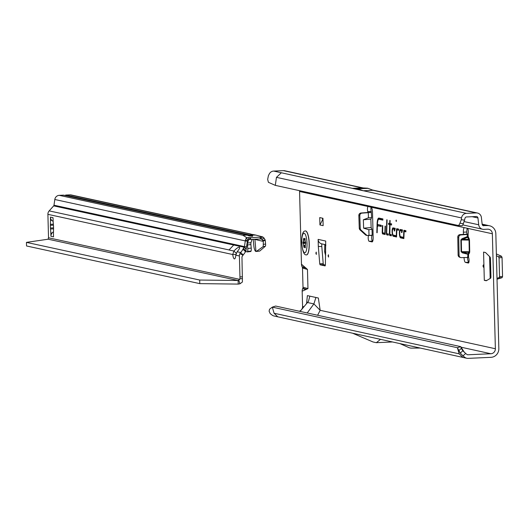 <?xml version="1.0" encoding="UTF-8"?>
<svg xmlns="http://www.w3.org/2000/svg" width="529" height="529" viewBox="0 0 529 529"><rect width="100%" height="100%" fill="white"/><g stroke="black" fill="none" stroke-linecap="round" stroke-linejoin="round"><path stroke-width="0.79" d="M482.984 266.008L483.44 267.231L483.341 264.923L482.984 266.008M328.086 255.851L328.549 257.074L328.443 254.766L328.086 255.851M315.879 253.173L316.342 254.396L316.236 252.088L315.879 253.173M377.336 226.862L377.772 225.698L381.204 226.452L381.237 225.268L377.415 224.428L377.428 224.038A6.513 1.726 87.4 0 1 378.744 219.284A6.513 1.726 87.4 0 1 378.995 219.271L382.864 220.117L382.897 218.933L378.962 218.074A7.71 2.043 -92.6 0 0 377.104 223.721L376.827 232.667L377.157 232.74L377.336 226.862L377.971 225.777M368.548 235.26L368.581 235.524A3.002 0.793 -92.6 0 0 368.25 238.804A3.002 0.793 -92.6 0 0 369.09 241.27L372.006 241.905A4.801 1.276 -92.6 0 0 372.092 241.918A4.801 1.276 -92.6 0 0 373.163 237.402L372.502 212.248A4.801 1.276 -92.6 0 0 371.094 207.176A3.002 0.793 -92.6 0 0 371.259 211.507L370.545 212.493L361.975 213.127A2.4 2.314 97 0 0 359.806 215.627L360.223 228.33A2.4 2.314 97 0 0 361.003 230.036L366.399 234.949A2.4 2.314 97 0 0 368.078 235.531L372.052 235.372A3.002 0.793 -92.6 0 0 371.722 238.645A3.002 0.793 -92.6 0 0 372.561 241.112L372.74 241.151M464.039 257.451A4.801 1.276 -92.6 0 0 465.441 262.404L468.357 263.039A3.002 0.793 -92.6 0 0 468.41 263.045A3.002 0.793 -92.6 0 0 469.078 260.222A3.002 0.793 -92.6 0 0 468.568 257.458L461.5 257.636A2.4 2.308 -72.5 0 1 459.079 255.355L458.736 237.415A2.4 2.308 -72.5 0 1 460.944 234.929L467.702 234.433L468.112 233.666A3.002 0.793 -92.6 0 0 468.33 231.484A3.002 0.793 -92.6 0 0 467.444 228.31L368.184 206.541A3.002 0.793 -92.6 0 0 368.124 206.535A3.002 0.793 -92.6 0 0 367.476 208.406A3.002 0.793 -92.6 0 0 367.787 211.66L367.695 212.493L361.016 213.008A2.4 2.314 97 0 0 358.841 215.508L359.264 228.211A2.4 2.314 97 0 0 360.044 229.923L365.44 234.83A2.4 2.314 97 0 0 366.683 235.398L367.642 235.517M469.23 238.791L469.494 240.106L469.038 240.073L467.61 237.29A0.721 0.595 153.5 0 0 468.172 236.668L469.23 238.791A0.721 0.595 -26.5 0 1 468.668 239.412L462.392 239.32L462.068 238.672L460.878 239.974L461.103 251.652L462.339 252.836L462.637 252.247L461.539 251.645L469.263 251.751L469.038 240.073L461.314 239.961L467.61 237.29L467.286 236.642L468.172 236.668L468.112 233.666M396.373 220.818L396.261 221.479L395.983 220.732L396.201 220.071L396.373 220.818M382.209 232.224A1.633 0.436 -92.6 0 0 382.685 233.95L385.138 234.486L385.396 226.181L385.066 226.108L384.848 233.236L382.659 232.753L382.738 225.592L382.407 225.526L382.209 231.887A1.633 0.436 -92.6 0 0 382.209 232.224M383.009 232.833A1.442 0.384 -92.6 0 0 383.38 233.725L385.145 234.116M386.362 233.137A1.633 0.436 -92.6 0 0 386.844 234.863L388.273 235.174L388.312 233.99L386.811 233.666L386.686 233.117L387.102 219.859L386.772 219.786L386.362 232.8A1.633 0.436 -92.6 0 0 386.362 233.137M387.162 233.745A1.442 0.384 -92.6 0 0 387.532 234.638L388.286 234.803M389.833 234.327L389.992 224.68L391.546 225.023L391.579 223.84L390.025 223.496L390.124 220.52L389.794 220.448L389.701 223.423L388.59 223.185L388.557 224.369L389.661 224.607L389.384 233.461A1.633 0.436 -92.6 0 0 389.866 235.524L391.334 235.848L391.374 234.664L389.833 234.327M361.862 188.443L357.392 188.648A4.801 1.276 -92.6 0 0 357.333 188.635L352.235 188.35L363.159 190.744L358.014 188.787A4.801 1.276 -92.6 0 0 357.954 188.767L357.392 188.648M321.791 246.283L321.731 243.862A4.801 4.622 102.4 0 1 318.134 239.379L318.319 246.441L321.804 246.534L318.319 246.441M318.134 239.379L325.719 241.045L325.381 265.029L325.11 265.915L320.085 264.811L319.747 263.792L323.212 263.64L321.804 246.534M323.212 263.64L323.556 264.659L320.085 264.811M325.381 265.055L323.556 264.659M370.862 219.151L371.616 217.624L368.442 217.789L363.35 219.786L370.862 219.151L371.14 227.543L372.006 229.315L372.204 235.293M467.272 228.27A4.801 1.276 -92.6 0 0 466.843 232.026L466.895 234.135M467.504 257.206A4.801 1.276 -92.6 0 0 468.912 262.245L465.441 262.404M462.048 225.784L458.332 225.506L462.048 225.784A7.208 1.971 -82.2 0 0 463.358 223.694L464.971 218.411A1.68 1.613 -77.6 0 1 466.532 216.95L476.298 216.513A1.68 1.613 -77.6 0 1 477.951 217.968L478.705 224.779A5.283 5.078 102.4 0 0 483.903 229.361L487.606 229.196A4.801 4.622 -77.6 0 1 492.36 233.778L495.369 348.743A4.801 4.622 -77.6 0 1 490.872 353.742L467.94 354.774A1.68 1.613 -77.6 0 1 466.889 354.423L465.699 353.471L462.981 355.872L464.733 357.28A5.283 5.078 102.4 0 0 468.033 358.364L490.965 357.333A8.404 8.08 -77.6 0 0 498.84 348.585L495.832 233.62A8.404 8.08 -77.6 0 0 487.513 225.599L483.023 225.599M484.313 280.35L483.572 252.088L485.536 252.545L490.165 257.147L490.449 258.37L490.938 277.031L490.714 278.148L486.277 280.754L484.313 280.35L486.726 280.496M319.747 263.792L318.339 246.693M299.474 190.665A4.801 4.622 102.4 0 1 299.566 191.491L301.47 264.222A6.004 5.773 102.4 0 0 302.079 266.728L302.257 267.092A2.4 2.308 -77.6 0 1 302.502 268.091L303.005 287.254A2.4 2.308 -77.6 0 1 302.813 288.279L302.654 288.655A6.004 5.773 102.4 0 0 302.178 291.208L307.964 288.589L307.461 269.426L301.47 264.222M302.178 291.208L302.581 306.456A4.801 4.622 102.4 0 1 299.282 311.237M495.369 348.743L320.164 310.311L318.352 298.012L307.382 295.605L306.555 303.758M464.535 227.675A4.801 1.276 -92.6 0 0 464.442 227.662A4.801 1.276 -92.6 0 0 463.371 232.178L463.43 234.373M393.107 227.867A4.219 1.118 -92.6 0 0 392.088 231.828A4.219 1.118 -92.6 0 0 393.325 236.284L396.565 236.992L396.862 229.89L398.595 230.26L398.628 229.083L396.849 228.687A1.633 0.436 -92.6 0 0 396.452 229.884L396.267 235.742L393.292 235.088A3.015 0.8 87.4 0 1 392.419 232.112A3.015 0.8 87.4 0 1 393.021 229.07A3.015 0.8 87.4 0 1 393.14 229.07L394.522 229.368L394.151 230.909L394.594 231.001L395.236 228.336L393.807 228.032A4.027 1.071 -92.6 0 0 393.067 229.057M400.4 229.467A4.219 1.118 -92.6 0 0 399.382 233.428A4.219 1.118 -92.6 0 0 400.618 237.885L403.858 238.592L404.156 231.49L405.888 231.861L405.922 230.684L404.143 230.287A1.633 0.436 -92.6 0 0 403.746 231.484L403.561 237.336L400.585 236.688A3.015 0.8 87.4 0 1 399.712 233.712A3.015 0.8 87.4 0 1 400.314 230.67A3.015 0.8 87.4 0 1 400.433 230.664L401.815 230.968L401.445 232.509L401.888 232.601L402.529 229.936L401.101 229.632A4.027 1.071 -92.6 0 0 400.36 230.657M404.817 231.279L403.746 231.484M319.933 224.957L323.146 225.665L322.954 218.292L319.741 217.584L319.933 224.957L322.578 219.852L322.531 218.199M370.545 212.493L367.695 212.493L367.787 211.66L371.259 211.507L371.616 217.624M363.35 219.786L363.628 228.184L368.839 229.718L372.006 229.315M371.894 235.2L368.581 235.491M460.666 257.537L459.701 257.233A2.4 2.308 -72.5 0 1 458.114 255.051L457.77 237.111A2.4 2.308 -72.5 0 1 459.979 234.618L468.02 234.102M380.536 339.34L376.344 342.693L372.978 341.952L352.559 333.204L462.829 357.392M462.981 355.872L460.256 353.101L457.4 347.725L272.316 307.131L275.649 306.053L460.726 346.647L457.4 347.725L459.159 353.835L462.908 357.412L466.552 358.206M277.791 316.811L274.075 315.992A5.283 5.078 -77.6 0 1 271.939 314.993L270.187 313.585L269.102 311.178L269.565 309.22L272.316 307.131L274.082 313.241L277.791 316.811L352.579 333.21M363.159 190.744L373.196 190.295L368.052 188.337A4.801 1.276 -92.6 0 0 367.992 188.317L367.43 188.192A4.801 1.276 -92.6 0 0 367.371 188.185L362.272 187.894L352.235 188.35M464.72 220.19L461.288 219.72L461.539 217.941A5.283 5.078 -77.6 0 1 466.439 213.359L476.206 212.923A5.283 5.078 -77.6 0 1 481.397 217.505L482.157 224.309A1.68 1.613 102.4 0 0 483.81 225.771M315.912 297.477L313.889 303.917L320.164 310.311L317.631 315.258M363.092 187.94L284.681 170.741A5.283 5.078 102.4 0 0 283.412 170.636L273.645 171.072L281.355 172.765L276.462 177.347L275.311 185.362L458.332 225.506M275.311 185.362L268.408 182.32L267.667 179.417L268.395 175.668L269.307 173.909A5.283 5.078 -77.6 0 1 273.645 171.072M458.617 225.314A7.208 1.971 -82.2 0 0 459.919 223.225L461.288 219.72M309.829 296.141L308.486 301.272L300.082 311.409M307.58 302.535L313.889 303.917L307.21 312.976M458.709 350.707L461.328 348.413L462.815 350.76L465.699 353.471M461.328 348.413L460.726 346.647L464.422 352.407M462.815 350.76L460.256 353.101M305.557 289.436L302.654 288.655M306.608 289.297L302.813 288.279M304.988 267.509L302.079 266.728M306.06 268.11L302.257 267.092M377.157 232.575L376.827 232.667M377.825 224.521L377.792 225.685M377.785 225.923L377.772 226.253M382.897 218.94L379.663 218.232A7.518 1.997 -92.6 0 0 378.513 219.423M379.181 219.211A6.705 1.779 87.4 0 1 379.425 219.059A6.705 1.779 87.4 0 1 379.683 219.046L382.87 219.747M381.237 225.275L377.415 224.428M377.772 225.698L381.211 226.075M400.632 236.694A4.027 1.071 -92.6 0 0 401.306 237.66L403.865 238.222M402.529 229.943L401.101 229.632M401.941 232.383L401.445 232.509M402.311 230.849L401.815 230.968M400.876 230.518A3.214 0.853 87.4 0 1 400.995 230.452A3.214 0.853 87.4 0 1 401.121 230.446L402.344 230.71M401.286 236.847L401.286 236.847A3.214 0.853 87.4 0 1 401.28 236.847L403.561 237.336M405.922 230.69L404.837 230.452A1.442 0.384 -92.6 0 0 404.5 231.378M404.156 231.49L405.902 231.49M393.338 235.094A4.027 1.071 -92.6 0 0 394.012 236.06L396.571 236.622M395.236 228.343L393.807 228.032M394.647 230.783L394.151 230.909M395.018 229.249L394.522 229.368M393.583 228.918A3.214 0.853 87.4 0 1 393.702 228.852A3.214 0.853 87.4 0 1 393.827 228.845L395.051 229.11M396.598 235.822L393.993 235.246A3.214 0.853 87.4 0 1 393.986 235.246M396.598 235.815L396.267 235.742M398.628 229.09L397.544 228.852A1.442 0.384 -92.6 0 0 397.206 229.778M397.524 229.679L398.608 229.89M390.184 234.407A1.442 0.384 -92.6 0 0 390.554 235.299L391.348 235.478M389.701 223.423L390.442 223.595L389.331 223.35L389.311 224.157L390.409 224.527M390.415 224.402L389.661 224.607M389.311 224.157L388.557 224.369M389.331 223.35L388.59 223.185M390.124 220.52L389.794 220.448M391.579 223.846L390.025 223.496M389.992 224.68L391.553 224.646M391.374 234.671L390.534 234.486M387.102 219.859L386.772 219.786M387.512 233.825L388.306 234.003M382.738 225.599L382.407 225.526M383.353 232.912L384.848 233.236M385.396 226.181L385.066 226.108M376.344 342.693L392.492 341.965M399.911 343.592L409.281 347.758A4.801 1.276 -92.6 0 0 409.36 347.784L410.888 348.122A4.801 1.276 -92.6 0 0 410.96 348.128L420.224 348.049M462.068 238.672L467.286 236.642L467.246 234.473L466.28 234.168M468.919 252.333A0.721 0.655 -146.1 0 1 469.501 252.955L469.712 251.791L468.919 252.333L462.637 252.247L467.927 253.808L468.919 252.333M469.501 252.955L468.515 254.429A0.721 0.655 33.9 0 0 467.927 253.808L467.682 257.193M367.311 212.552L368.277 212.671L368.442 217.789M363.628 228.184L371.14 227.543M324.608 244.497A1.203 1.157 -77.6 0 1 324.766 244.953L324.661 251.877L325.679 255.514M324.78 245.205L325.838 245.436M322.994 219.945L322.578 219.852M497.035 279.2L502.047 277.705L499.039 277.685L499.541 276.548L502.55 276.568L502.047 277.705M496.361 253.927L501.485 256.241L502.047 257.464L502.55 276.568M502.047 257.464L499.052 257.914L499.541 276.548M499.052 257.914L498.49 256.697L496.407 255.778M497.002 278.28L499.039 277.685M306.509 254.912A12.008 3.187 -92.6 0 0 306.569 254.912A12.008 3.187 -92.6 0 0 309.24 243.618A12.008 3.187 -92.6 0 0 305.484 230.922A12.008 3.187 -92.6 0 0 305.431 230.928M309.121 243.624A12.008 3.187 -92.6 0 0 305.372 230.928A12.008 3.187 -92.6 0 0 305.048 231.001C302.905 231.074 301.794 234.869 301.709 242.375C302.39 250.812 303.858 254.978 306.119 254.866A12.008 3.187 -92.6 0 0 306.45 254.918A12.008 3.187 -92.6 0 0 309.121 243.624M304.975 238.407A5.402 1.435 87.4 0 1 305.008 238.48A5.402 1.435 87.4 0 1 305.041 238.559L305.127 239.32A1.924 0.509 -92.6 0 0 305.405 241.773L305.478 244.656A1.924 0.509 -92.6 0 0 305.326 247.023L305.279 247.751A5.402 1.435 87.4 0 1 305.253 247.817A5.402 1.435 87.4 0 1 305.22 247.876L305.015 247.665A1.924 0.509 -92.6 0 0 304.539 246.805A1.924 0.509 -92.6 0 0 304.334 247.003L304.023 247.493L303.626 245.416A1.924 0.509 -92.6 0 0 303.124 243.419L302.965 242.804A5.402 1.435 87.4 0 1 302.958 242.672A5.402 1.435 87.4 0 1 302.958 242.533L303.084 241.991A1.924 0.509 -92.6 0 0 303.487 240.186L303.739 238.248L304.115 238.89A1.924 0.509 -92.6 0 0 304.413 239.207A1.924 0.509 -92.6 0 0 304.77 238.526L304.975 238.407M236.437 253.484L233.917 251.05A6.004 1.415 -46 0 1 239.373 247.122A6.004 1.415 -46 0 1 239.564 247.222A6.004 1.415 -46 0 1 237.131 251.751L235.782 255.183A6.004 1.594 -92.6 0 1 234.479 258.912A6.004 1.594 -92.6 0 1 232.74 254.522L236.205 254.363M53.482 231.748L52.801 232.291A4.801 4.622 102.3 0 0 50.943 236.291L50.824 233.051A24.017 6.374 -92.6 0 0 50.513 228.997A4.801 1.276 87.4 0 1 50.447 227.999A22.337 5.925 87.4 0 1 50.4 226.65A22.337 5.925 87.4 0 1 50.374 225.308A4.801 1.276 87.4 0 1 50.394 224.322A24.017 6.374 -92.6 0 0 50.486 220.355L50.407 217.121A4.801 4.622 102.3 0 0 52.503 220.957L53.151 221.393M256.334 251.454L259.613 251.07A2.4 0.622 -96.7 0 0 259.666 251.07A2.4 0.622 -96.7 0 0 259.772 251.024L265.327 246.269L263.244 246.521L263.323 241.416L262.027 239.544L263.931 237.924L262.695 236.886L255.924 235.114L249.476 234.955L252.69 235.822M252.624 235.775L251.784 235.994L252.518 236.265L251.784 235.994M250.812 236.139L251.751 236.099M252.518 236.265L249.152 235.927L247.017 235.068L63.42 195.155L59.261 195.34A4.801 4.622 102.3 0 0 54.804 199.506L53.991 205.212A1.203 1.157 -77.7 0 1 53.687 205.867L49.171 210.886A4.801 4.622 102.3 0 0 47.901 214.338L48.456 235.293A7.208 1.911 -92.6 0 0 48.569 237.144L48.165 239.207L26.45 242.375L199.697 280.039L238.123 280.502L239.802 279.372L48.741 237.838M242.963 249.219L243.366 248.399A2.4 0.569 -46 0 1 244.16 247.274L246.164 249.212L246.058 250.528A2.4 0.569 -46 0 0 245.892 250.832L245.482 251.645A7.208 1.699 134 0 1 243.175 254.945L240.655 252.518A7.208 1.699 -46 0 0 242.963 249.219L245.482 251.645M48.165 239.207L238.123 280.502L238.215 284.093L239.968 283.795L242.414 281.997L241.958 256.823L243.175 254.945M233.567 245.172L229.004 249.986L233.712 245.006L53.687 205.867M242.95 255.209L239.908 253.642A4.801 4.622 -77.7 0 0 239.399 255.97L239.954 276.925L242.487 276.812M242.487 278.631L239.935 278.75A7.208 1.911 -92.6 0 0 239.954 276.925M239.908 253.642L240.655 252.518L237.131 251.751M239.968 283.795L238.844 280.396M239.935 278.75L239.802 279.372M262.027 239.544L261.22 239.075L262.245 236.952L260.526 237.157L260.572 238.963L260.341 237.164L250.488 237.614L250.534 239.412L248.782 239.544L248.035 237.587L246.673 237.6L242.851 235.253L247.354 235.121L63.592 195.168A0.721 0.694 102.3 0 0 63.42 195.155M248.782 239.544L248.008 239.968L246.203 238.195L246.673 237.6M247.995 239.954L247.592 240.801L245.463 240.106L246.203 238.195M249.748 239.445L249.701 237.627L248.035 237.587M261.22 239.082L260.572 238.963L261.22 239.082M262.695 236.886L262.245 236.952M246.164 249.212L247.4 241.204L245.277 240.913A4.801 4.622 -77.7 0 1 245.463 240.106M260.182 237.177L260.387 238.969M250.534 239.412L260.228 238.976M249.701 237.627L250.488 237.614M249.152 235.927L250.812 235.894L248.041 235.293M249.767 233.957L255.924 235.114M249.781 233.825L71.197 194.956A4.801 4.622 102.3 0 0 70.046 194.857L65.887 195.042A0.721 0.694 102.3 0 0 65.252 195.532M263.931 237.924L265.148 239.895A4.801 4.622 -77.7 0 1 265.247 240.51L263.178 240.755M54.804 199.506L245.277 240.913L244.458 246.62L246.501 246.904M248.035 239.994L246.216 238.255M262.106 239.564L264.024 237.977M263.045 240.437L265.148 239.895M263.601 244.305L265.584 244.074L265.247 240.51M53.528 236.284A4.801 4.622 102.3 0 0 53.508 236.853L53.455 233.626A24.017 6.374 -92.6 0 1 53.555 229.659A4.801 1.276 87.4 0 0 53.574 228.673A22.337 5.925 87.4 0 0 53.502 225.982A4.801 1.276 87.4 0 0 53.429 224.984A24.017 6.374 -92.6 0 1 53.125 220.93L53.006 217.69A4.801 4.622 102.3 0 0 53.052 218.252M50.407 217.121L53.006 217.69M50.486 220.355L51.73 220.302M50.824 233.051L52.073 232.998M50.91 236.284L53.541 236.86M47.901 214.338L232.74 254.522L233.917 251.05L229.196 250.025M233.712 245.006L244.219 247.202A1.203 1.157 102.3 0 0 244.458 246.62L53.991 205.212M246.223 248.822L244.219 247.202M247.592 240.801L247.4 241.204M250.263 233.884L251.163 234.261M253.206 239.293L253.808 245.714A5.402 1.402 -96.7 0 0 255.758 251.387L256.201 251.473M263.244 246.521L256.393 251.42L259.772 251.024M265.584 244.074A2.4 0.622 83.3 0 1 265.327 246.269M254.132 239.253L254.912 239.419L255.957 251.434M252.042 239.346L250.991 242.666A2.4 0.622 83.3 0 0 250.898 244.557L251.229 248.081A3.604 0.939 -96.7 0 1 251.044 251.07L250.865 251.5L247.407 251.91L245.555 251.506M247.407 251.91L247.585 251.48A3.604 0.939 -96.7 0 0 247.777 248.485L247.446 244.96A2.4 0.622 83.3 0 1 247.539 243.069L248.65 239.571M26.45 242.375L26.543 245.972L199.79 283.63L199.697 280.039M238.215 284.093L199.79 283.63M229.236 249.986L49.171 210.886M361.003 230.036L360.044 229.923M383.38 233.725L382.685 233.95M387.532 234.638L386.844 234.863M367.787 211.66L367.807 212.281M299.566 191.491L368.184 206.541M304.003 306.767L302.581 306.456M467.444 228.31L492.36 233.778M469.494 240.106L469.712 251.791M462.339 252.836L468.515 254.429L468.568 257.458M368.839 229.718L369.03 235.458M372.561 241.112L369.09 241.27M459.159 353.835L274.082 313.241M467.94 354.774L467.153 354.602M460.904 347.169L490.872 353.742M472.152 216.698L477.951 217.968M367.992 188.317L363.522 188.516M362.425 188.569L357.954 188.767M368.052 188.337L358.014 188.787M367.43 188.192L362.96 188.397M367.371 188.185L357.333 188.635M373.057 190.301L476.206 212.923M363.297 190.738L466.439 213.359M482.17 224.428L487.513 225.599M478.705 224.779L464.178 221.591M283.412 170.636L362.134 187.901M281.355 172.765L352.367 188.344M461.539 217.941L276.462 177.347M463.358 223.694L459.919 223.225M303.005 287.254L307.964 288.589M302.502 268.091L307.461 269.426M377.435 223.727L377.104 223.721M379.663 218.232L378.962 218.074M379.683 219.046L378.995 219.271M401.306 237.66L400.618 237.885M401.121 230.446L400.433 230.664M404.837 230.452L404.143 230.287M394.012 236.06L393.325 236.284M393.827 228.845L393.14 229.07M393.993 235.246L393.292 235.088L393.993 235.246M397.544 229.665L396.452 229.884M397.544 228.852L396.849 228.687M397.57 229.665L396.876 229.89M389.714 233.474L389.384 233.461M390.554 235.299L389.866 235.524M386.692 232.813L386.362 232.8M382.54 231.9L382.209 231.887M466.843 232.026L463.371 232.178M459.979 234.618L460.944 234.929M457.77 237.111L458.736 237.415M458.114 255.051L459.079 255.355M460.878 239.974L461.314 239.961L461.539 251.645L461.103 251.652M366.399 234.949L365.44 234.83M360.223 228.33L359.264 228.211M359.806 215.627L358.841 215.508M361.975 213.127L361.016 213.008M325.725 254.026L325.024 253.874M325.785 252.121L324.661 251.877M489.603 256.585L490.178 278.466M490.323 257.478L490.859 277.884M498.49 256.697L501.485 256.241M307.018 243.565A9.76 2.592 -92.6 0 0 304.155 233.256A9.76 2.592 -92.6 0 0 301.794 242.414A9.76 2.592 -92.6 0 0 304.664 252.723A9.76 2.592 -92.6 0 0 307.018 243.565M302.965 242.804L305.729 242.685M305.259 246.157L303.646 246.223M303.626 245.416L305.306 245.35M303.487 240.186L305.107 240.113M305.127 239.306L303.467 239.379M303.084 241.991L305.491 241.965M302.958 242.533L305.669 242.421M303.124 243.419L305.788 243.201M50.374 225.308L53.449 225.169M59.261 195.34L242.851 235.253M250.369 239.419L250.323 237.614M253.642 234.77L251.473 234.294M249.417 233.851L70.046 194.857M249.476 234.955L65.887 195.042M53.131 221.096L52.503 220.957M53.469 232.436L52.801 232.291M50.394 224.322L53.356 224.19M50.447 227.999L53.561 227.854M50.513 228.997L53.574 228.859M239.399 255.97L235.782 255.183M243.366 248.399L245.892 250.832M251.044 251.07L247.585 251.48M251.229 248.081L247.777 248.485M250.898 244.557L247.446 244.96M250.991 242.666L247.539 243.069M263.323 241.416L254.912 239.419M482.137 224.151L489.537 225.777M462.789 224.898L482.633 229.255M372.37 189.977L477.475 213.028M378.744 219.284L379.425 219.059M400.314 230.67L400.995 230.452M393.021 229.07L393.702 228.852M325.818 244.762L321.731 243.862M304.539 246.805L305.293 246.739M304.413 239.207L305.134 239.201M259.666 251.07L256.267 251.473"/></g></svg>
